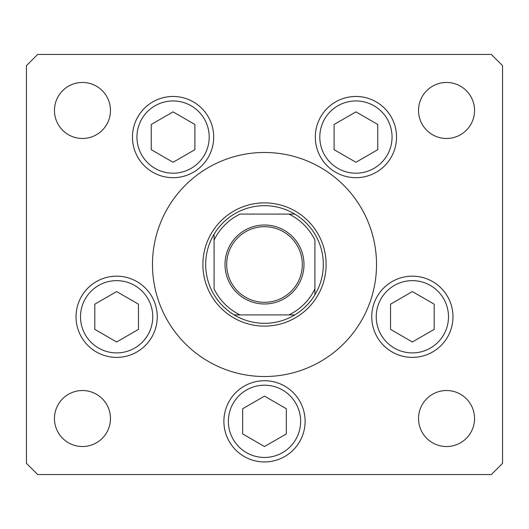 <?xml version="1.0" encoding="UTF-8"?>
<svg xmlns="http://www.w3.org/2000/svg" width="529" height="529" viewBox="0 0 529 529"><rect width="100%" height="100%" fill="white"/><g stroke="black" fill="none" stroke-linecap="round" stroke-linejoin="round"><path stroke-width="0.79" d="M376.522 264.5A112.022 112.022 0 0 0 264.5 152.478A112.022 112.022 0 0 0 152.478 264.5A112.022 112.022 0 0 0 264.5 376.522A112.022 112.022 0 0 0 376.522 264.5M132.462 137.071A40.607 40.607 0 0 0 173.076 177.684A40.607 40.607 0 0 0 213.683 137.071A40.607 40.607 0 0 0 173.076 96.463A40.607 40.607 0 0 0 132.462 137.071M315.317 137.071A40.607 40.607 0 0 0 355.924 177.684A40.607 40.607 0 0 0 396.538 137.071A40.607 40.607 0 0 0 355.924 96.463A40.607 40.607 0 0 0 315.317 137.071M371.755 316.778A40.607 40.607 0 0 0 412.362 357.386A40.607 40.607 0 0 0 452.969 316.778A40.607 40.607 0 0 0 412.362 276.171A40.607 40.607 0 0 0 371.755 316.778M223.893 421.335A40.607 40.607 0 0 0 264.5 461.943A40.607 40.607 0 0 0 305.107 421.335A40.607 40.607 0 0 0 264.5 380.721A40.607 40.607 0 0 0 223.893 421.335M76.031 316.778A40.607 40.607 0 0 0 116.638 357.386A40.607 40.607 0 0 0 157.245 316.778A40.607 40.607 0 0 0 116.638 276.171A40.607 40.607 0 0 0 76.031 316.778M474.546 418.532A28.004 28.004 0 0 1 446.536 446.536A28.004 28.004 0 0 1 418.532 418.532A28.004 28.004 0 0 1 446.536 390.528A28.004 28.004 0 0 1 474.546 418.532M110.468 110.468A28.004 28.004 0 0 1 82.464 138.472A28.004 28.004 0 0 1 54.454 110.468A28.004 28.004 0 0 1 82.464 82.464A28.004 28.004 0 0 1 110.468 110.468M418.532 110.468A28.004 28.004 0 0 0 446.536 138.472A28.004 28.004 0 0 0 474.546 110.468A28.004 28.004 0 0 0 446.536 82.464A28.004 28.004 0 0 0 418.532 110.468M54.454 418.532A28.004 28.004 0 0 0 82.464 446.536A28.004 28.004 0 0 0 110.468 418.532A28.004 28.004 0 0 0 82.464 390.528A28.004 28.004 0 0 0 54.454 418.532M26.45 65.656L26.45 463.344L37.652 474.546L491.348 474.546L502.55 463.344L502.55 65.656L491.348 54.454L37.652 54.454L26.45 65.656M303.99 264.5A39.49 39.49 0 0 1 264.5 303.99A39.49 39.49 0 0 1 225.01 264.5A39.49 39.49 0 0 1 264.5 225.01A39.49 39.49 0 0 1 303.99 264.5M226.69 264.5A37.81 37.81 0 0 0 264.5 302.31A37.81 37.81 0 0 0 302.31 264.5A37.81 37.81 0 0 0 264.5 226.69A37.81 37.81 0 0 0 226.69 264.5M323.312 264.5A58.812 58.812 0 0 0 214.086 234.208A58.812 58.812 0 0 0 234.208 314.914L294.792 314.914A58.812 58.812 0 0 0 314.914 294.792L314.914 240.087A56.014 56.014 0 0 0 288.913 214.086L240.087 214.086A56.014 56.014 0 0 0 214.086 240.087L214.086 288.913A56.014 56.014 0 0 0 240.087 314.914L234.208 314.914A58.812 58.812 0 0 0 294.792 314.914L288.913 314.914A56.014 56.014 0 0 0 314.914 288.913L314.914 294.792A58.812 58.812 0 0 0 323.312 264.5M202.885 264.5A61.615 61.615 0 0 1 264.5 202.885A61.615 61.615 0 0 1 326.115 264.5A61.615 61.615 0 0 1 264.5 326.115A61.615 61.615 0 0 1 202.885 264.5M214.086 234.208L214.086 240.087L214.086 234.208A58.812 58.812 0 0 1 234.208 214.086A58.812 58.812 0 0 0 214.086 234.208M294.792 214.086L288.913 214.086L294.792 214.086A58.812 58.812 0 0 1 314.914 234.208A58.812 58.812 0 0 0 294.792 214.086M234.208 314.914A58.812 58.812 0 0 1 214.086 294.792A58.812 58.812 0 0 0 234.208 314.914M314.914 294.792A58.812 58.812 0 0 1 294.792 314.914A58.812 58.812 0 0 0 314.914 294.792M152.769 172.242A40.607 40.607 0 0 1 137.904 116.77A40.607 40.607 0 0 1 193.376 101.905A40.607 40.607 0 0 1 208.241 157.377A40.607 40.607 0 0 1 152.769 172.242A40.607 40.607 0 0 0 208.241 157.377A40.607 40.607 0 0 0 193.376 101.905M151.241 124.474L151.241 149.674L173.076 162.277L194.903 149.674L194.903 124.474L173.076 111.87L151.241 124.474M335.624 172.242A40.607 40.607 0 0 1 320.759 116.77A40.607 40.607 0 0 1 376.231 101.905A40.607 40.607 0 0 1 391.096 157.377A40.607 40.607 0 0 1 335.624 172.242A40.607 40.607 0 0 0 391.096 157.377A40.607 40.607 0 0 0 376.231 101.905M334.097 124.474L334.097 149.674L355.924 162.277L377.759 149.674L377.759 124.474L355.924 111.87L334.097 124.474M96.331 351.944A40.607 40.607 0 0 1 81.466 296.471A40.607 40.607 0 0 1 136.938 281.607A40.607 40.607 0 0 1 151.803 337.079A40.607 40.607 0 0 1 96.331 351.944A40.607 40.607 0 0 0 151.803 337.079A40.607 40.607 0 0 0 136.938 281.607M94.81 304.175L94.81 329.382L116.638 341.985L138.466 329.382L138.466 304.175L116.638 291.572L94.81 304.175M244.193 456.501A40.607 40.607 0 0 1 229.335 401.028A40.607 40.607 0 0 1 284.807 386.163M242.672 408.732L242.672 433.939L264.5 446.536L286.328 433.939L286.328 408.732L264.5 396.128L242.672 408.732M392.062 351.944A40.607 40.607 0 0 1 377.197 296.471A40.607 40.607 0 0 1 432.669 281.607A40.607 40.607 0 0 1 447.534 337.079A40.607 40.607 0 0 1 392.062 351.944A40.607 40.607 0 0 0 447.534 337.079A40.607 40.607 0 0 0 432.669 281.607M390.534 304.175L390.534 329.382L412.362 341.985L434.19 329.382L434.19 304.175L412.362 291.572L390.534 304.175M191.134 105.787A36.131 36.131 0 0 0 141.785 119.012A36.131 36.131 0 0 0 155.01 168.361A36.131 36.131 0 0 0 204.359 155.136A36.131 36.131 0 0 0 191.134 105.787M373.99 105.787A36.131 36.131 0 0 0 324.641 119.012A36.131 36.131 0 0 0 337.866 168.361A36.131 36.131 0 0 0 387.215 155.136A36.131 36.131 0 0 0 373.99 105.787M134.703 285.488A36.131 36.131 0 0 0 85.348 298.713A36.131 36.131 0 0 0 98.573 348.062A36.131 36.131 0 0 0 147.922 334.844A36.131 36.131 0 0 0 134.703 285.488M282.565 390.045A36.131 36.131 0 0 0 233.21 403.27A36.131 36.131 0 0 0 246.435 452.619A36.131 36.131 0 0 0 295.79 439.394A36.131 36.131 0 0 0 282.565 390.045M430.427 285.488A36.131 36.131 0 0 0 381.078 298.713A36.131 36.131 0 0 0 394.297 348.062A36.131 36.131 0 0 0 443.652 334.844A36.131 36.131 0 0 0 430.427 285.488"/></g></svg>
